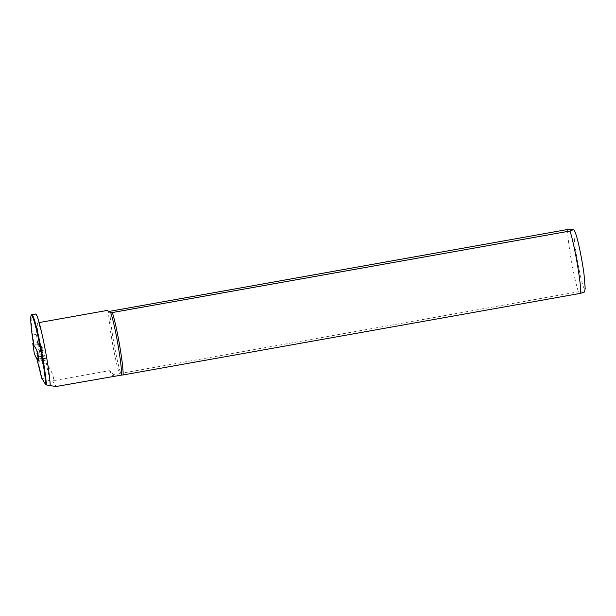 <?xml version="1.0" encoding="UTF-8"?>
<svg xmlns="http://www.w3.org/2000/svg" width="616" height="616" viewBox="0 0 616 616"><rect width="100%" height="100%" fill="white"/><g stroke="black" fill="none" stroke-linecap="round" stroke-linejoin="round"><path stroke-width="0.46" stroke-dasharray="3.08 2.31" d="M42.157 349.056L38.177 342.542L39.794 353.014L43.02 359.475L42.974 358.219L44.013 359.921L42.157 349.056L36.744 350.019M38.177 342.542L33.395 343.397M43.02 359.475L38.261 360.322M41.31 356.672L35.905 357.634M44.013 359.921L39.147 360.791M42.481 351.035L37.607 351.905L33.587 344.644L34.065 344.452L32.625 334.904A42.211 3.234 79.9 0 1 31.585 314.845M38.5 344.521L33.095 345.484M39.794 353.014L34.388 353.984M40.833 354.724L35.428 355.686M42.974 358.219L37.568 359.19M42.527 363.656L41.233 356.741A33.741 2.58 -100.1 0 0 42.527 363.656L46.092 363.024L50.119 380.873L52.814 381.142L56.094 386.509M50.212 385.608L50.166 385.601A33.741 2.58 -100.1 0 0 44.852 348.025A33.741 2.58 -100.1 0 0 37.799 322.815A33.741 2.58 -100.1 0 0 39.524 346.515L37.853 343.774L36.406 334.226A42.211 3.234 79.9 0 1 35.597 314.006M38.931 360.83L36.652 357.111L37.014 359.459M41.68 378.101L50.119 380.873M107.238 310.425L108.709 311.496A33.741 2.58 -100.1 0 0 112.143 341.364A33.741 2.58 -100.1 0 0 119.466 373.766L113.983 374.744L109.386 370.678L53.769 380.603C53.607 375.591 51.051 369.731 46.092 363.024M110.749 312.828L108.786 311.473M109.995 311.134A34.434 2.633 -100.1 0 0 113.536 341.064A34.434 2.633 -100.1 0 0 120.744 373.396L119.466 373.766M584.453 292.007L578.385 291.753L120.744 373.396M41.233 356.741L43.12 356.402A33.741 2.58 79.9 0 1 41.418 346.184L39.524 346.515M113.244 376.569L113.983 374.744M109.386 370.678L112.867 376.384M52.814 381.142L53.769 380.603M36.406 334.226L32.163 335.227M42.196 378.147L37.453 359.174L41.241 358.504M37.853 343.774L34.065 344.452M41.418 346.184L43.667 349.865L37.453 350.974M43.667 349.865L45.461 360.229L39.239 361.338M45.461 360.229L43.12 356.402M37.453 359.174L36.752 358.412M567.629 229.491A34.434 2.633 -100.1 0 0 571.171 259.421A34.434 2.633 -100.1 0 0 578.385 291.753M584.507 288.858A28.921 2.21 79.9 0 1 574.944 244.783A28.921 2.21 79.9 0 1 579.34 247.647A28.921 2.21 79.9 0 1 584.507 288.858M36.675 357.141L41.002 356.371M39.154 322.568L37.799 322.815M40.972 356.341L36.652 357.111"/><path stroke-width="0.92" d="M36.744 350.019L32.771 343.505L34.388 353.984L37.614 360.437L37.568 359.19L38.608 360.891L36.744 350.019M33.395 343.397L32.771 343.505M38.261 360.322L37.614 360.437M39.147 360.791L38.608 360.891M38.931 360.83L37.607 351.905L37.068 352.005M31.147 315.484L31.585 314.845A42.211 3.234 79.9 0 1 31.809 314.676L35.597 314.006A42.211 3.234 79.9 0 1 46.708 357.973A34.019 2.603 79.9 0 1 50.212 385.685L45.738 384.746A33.464 2.564 -100.1 0 0 42.335 358.712A41.665 3.188 -100.1 0 0 31.147 315.484A41.665 3.188 -100.1 0 0 32.163 335.227L33.587 344.644M37.014 359.459L41.68 378.101L45.738 384.746M108.709 311.496L567.629 229.491L573.635 229.537L569.993 231.031L110.749 312.828A33.741 2.58 -100.1 0 1 118.064 345.222A33.741 2.58 -100.1 0 1 121.498 375.09L56.094 386.509L50.212 385.608M121.498 375.09L123.115 374.944A34.434 2.633 -100.1 0 0 119.573 345.006A34.434 2.633 -100.1 0 0 112.358 312.674M123.115 374.944L580.749 293.301L584.453 292.007M110.749 312.828L107.238 310.425L39.154 322.568M31.809 314.676A42.211 3.234 79.9 0 1 42.928 358.651A34.019 2.603 79.9 0 1 46.369 384.992M580.749 293.301A34.434 2.633 -100.1 0 0 577.207 263.363A34.434 2.633 -100.1 0 0 569.993 231.031M46.708 357.973L42.335 358.712M573.627 229.537C574.166 229.66 575.136 231.893 576.545 236.228C578.717 243.382 582.105 260.037 583.983 273.881L585.2 288.542L584.43 292.069"/></g></svg>
